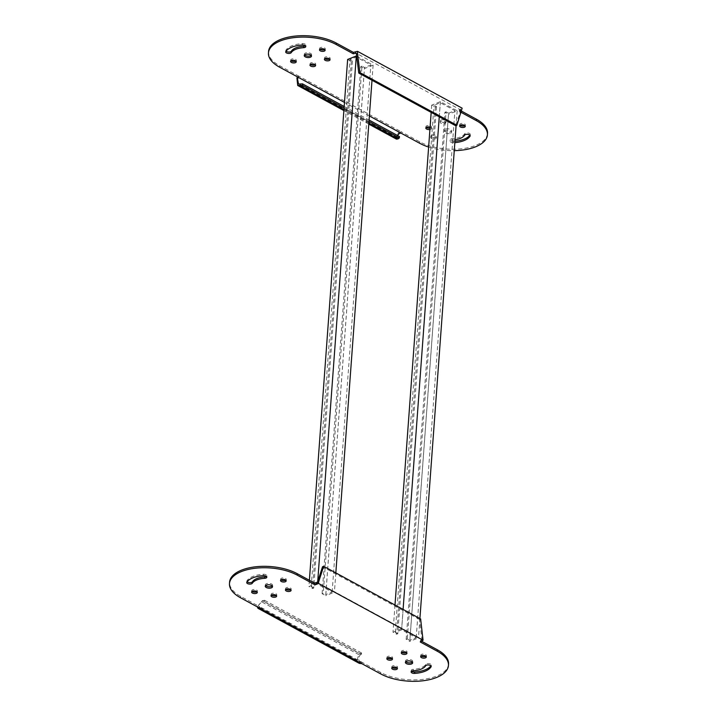 <?xml version="1.0" encoding="UTF-8"?>
<svg xmlns="http://www.w3.org/2000/svg" width="717" height="717" viewBox="0 0 717 717"><rect width="100%" height="100%" fill="white"/><g stroke="black" fill="none" stroke-linecap="round" stroke-linejoin="round"><path stroke-width="0.54" stroke-dasharray="3.58 2.69" d="M448.555 113.196L454.91 110.651L440.337 102.737L433.982 105.282L436.51 106.645L435.353 107.111L431.706 105.13L440.372 101.662L457.186 110.794L448.519 114.263L409.81 641.356L406.172 639.376L407.328 638.919L409.846 640.281L448.555 113.196L446.037 111.825L407.328 638.919M406.172 639.376L444.881 112.291L448.519 114.263M436.51 106.645L397.801 633.738L396.644 634.204L392.997 632.224L401.663 628.755L416.523 636.821L418.486 637.888L409.81 641.356M397.801 633.738L395.273 632.367L401.637 629.822L416.21 637.745L409.846 640.281M416.21 637.745L454.91 110.651M401.637 629.822L440.337 102.737M395.273 632.367L433.982 105.282M435.353 107.111L396.644 634.204M431.706 105.13L431.177 112.399M394.995 605.031L392.997 632.224M440.372 101.662L439.261 116.799M403.088 609.432L401.663 628.755M457.186 110.794L456.102 125.6M419.902 618.565L418.486 637.888M444.881 112.291L446.037 111.825M356.681 56.204L373.118 65.13L364.451 68.599L325.742 595.684L322.103 593.703L323.259 593.246L325.778 594.617L364.487 67.523L361.96 66.152L323.259 593.246M322.103 593.703L360.803 66.618L364.451 68.599M347.637 59.457L351.276 61.438L352.432 60.981L349.914 59.61L356.268 57.064L370.841 64.978L364.487 67.523M352.432 60.981L313.723 588.065L312.567 588.532L308.928 586.551L317.595 583.082L332.446 591.149L334.409 592.215L325.742 595.684M313.723 588.065L311.205 586.694L317.559 584.158L332.132 592.072L325.778 594.617M332.132 592.072L370.841 64.978M317.559 584.158L356.268 57.064M311.205 586.694L349.914 59.61M351.276 61.438L312.567 588.532M309.385 580.277L308.928 586.551M317.694 581.738L317.595 583.082M373.118 65.13L372.006 80.259M335.834 572.892L334.409 592.215M360.803 66.618L361.96 66.152M448.546 664.067A39.525 18.561 4.2 0 1 436.59 676.086A39.525 18.561 4.2 0 1 380.817 672.501L361.933 662.239L361.834 663.664M405.786 661.639A3.63 1.703 4.2 0 1 405.508 660.904A3.63 1.703 4.2 0 1 406.602 659.801A3.63 1.703 4.2 0 1 410.599 659.694A3.63 1.703 4.2 0 1 412.75 661.433A3.63 1.703 4.2 0 1 412.365 662.123M421.148 655.93A2.823 1.326 4.2 0 1 420.762 655.186A2.823 1.326 4.2 0 1 421.614 654.325A2.823 1.326 4.2 0 1 424.715 654.245A2.823 1.326 4.2 0 1 426.391 655.598A2.823 1.326 4.2 0 1 425.898 656.27M401.789 652.219A2.823 1.326 4.2 0 1 401.403 651.484A2.823 1.326 4.2 0 1 402.255 650.624A2.823 1.326 4.2 0 1 405.356 650.543A2.823 1.326 4.2 0 1 407.032 651.896A2.823 1.326 4.2 0 1 406.539 652.569M387.341 658A2.823 1.326 4.2 0 1 386.956 657.265A2.823 1.326 4.2 0 1 387.807 656.405A2.823 1.326 4.2 0 1 390.908 656.315A2.823 1.326 4.2 0 1 392.584 657.677A2.823 1.326 4.2 0 1 392.091 658.349M392.253 667.482A2.823 1.326 4.2 0 1 391.867 666.738A2.823 1.326 4.2 0 1 392.719 665.887A2.823 1.326 4.2 0 1 395.82 665.797A2.823 1.326 4.2 0 1 397.496 667.16A2.823 1.326 4.2 0 1 397.003 667.832M252.133 591.364A2.823 1.326 4.2 0 1 251.748 590.62A2.823 1.326 4.2 0 1 252.599 589.768A2.823 1.326 4.2 0 1 255.709 589.679A2.823 1.326 4.2 0 1 257.376 591.041A2.823 1.326 4.2 0 1 256.883 591.713M411.612 671.184A2.823 1.326 4.2 0 1 411.226 670.449A2.823 1.326 4.2 0 1 413.351 669.319A17.342 8.147 -175.8 0 0 421.175 667.715A17.342 8.147 -175.8 0 0 425.773 664.354A2.823 1.326 4.2 0 1 428.918 663.583A2.823 1.326 4.2 0 1 431.302 665.08A2.823 1.326 4.2 0 1 431.195 665.394A22.989 10.791 4.2 0 1 430.89 665.833M281.028 579.811A2.823 1.326 4.2 0 1 280.643 579.067A2.823 1.326 4.2 0 1 281.494 578.207A2.823 1.326 4.2 0 1 284.595 578.126A2.823 1.326 4.2 0 1 286.271 579.479A2.823 1.326 4.2 0 1 285.778 580.152M285.94 589.293A2.823 1.326 4.2 0 1 285.554 588.549A2.823 1.326 4.2 0 1 286.406 587.689A2.823 1.326 4.2 0 1 289.507 587.608A2.823 1.326 4.2 0 1 291.183 588.962A2.823 1.326 4.2 0 1 290.69 589.634M271.492 595.065A2.823 1.326 4.2 0 1 271.107 594.33A2.823 1.326 4.2 0 1 271.958 593.47A2.823 1.326 4.2 0 1 275.059 593.38A2.823 1.326 4.2 0 1 276.735 594.743A2.823 1.326 4.2 0 1 276.242 595.415M247.141 581.81A2.823 1.326 4.2 0 1 246.836 581.146A2.823 1.326 4.2 0 1 246.944 580.833A22.989 10.791 4.2 0 1 263.408 574.245A2.823 1.326 4.2 0 1 266.912 575.778A2.823 1.326 4.2 0 1 266.419 576.45M265.666 585.52A3.63 1.703 4.2 0 1 265.389 584.785A3.63 1.703 4.2 0 1 266.491 583.683A3.63 1.703 4.2 0 1 270.479 583.575A3.63 1.703 4.2 0 1 272.63 585.314A3.63 1.703 4.2 0 1 272.245 586.004M422.994 637.978L421.838 638.444L422.008 639.277L317.38 582.437M420.637 618.959L419.481 619.425L421.838 638.444M322.516 566.753L419.481 619.425M421.551 641.052L421.65 639.627L420.368 640.568L421.426 641.141M420.368 640.568L420.27 641.984M259.464 608.052L259.572 606.636L258.738 606.905L259.572 606.636L240.697 596.383A39.525 18.561 4.2 0 1 229.583 582.159M257.322 606.896L262.332 600.747L360.212 653.922L360.113 655.338C358.195 657.525 358.186 659.721 360.068 661.943L258.747 606.905C258.003 605.3 259.169 603.723 262.234 602.172L262.332 600.747L264.555 600.29L264.448 601.715L262.234 602.172L360.113 655.338L361.413 654.388L264.448 601.715M360.068 661.943L361.933 662.239L259.572 606.636M361.413 654.388L361.52 652.963L360.212 653.922C357.057 657.041 356.752 660.187 359.289 663.359M361.52 652.963L264.555 600.29M304.635 54.877A3.63 1.703 4.2 0 1 304.358 54.142A3.63 1.703 4.2 0 1 305.451 53.04A3.63 1.703 4.2 0 1 309.448 52.933A3.63 1.703 4.2 0 1 311.599 54.671A3.63 1.703 4.2 0 1 311.214 55.361M319.997 49.168A2.823 1.326 4.2 0 1 319.603 48.424A2.823 1.326 4.2 0 1 320.463 47.564A2.823 1.326 4.2 0 1 323.564 47.483A2.823 1.326 4.2 0 1 325.24 48.837A2.823 1.326 4.2 0 1 324.747 49.518M324.909 58.651A2.823 1.326 4.2 0 1 324.514 57.907A2.823 1.326 4.2 0 1 325.375 57.046A2.823 1.326 4.2 0 1 328.476 56.966A2.823 1.326 4.2 0 1 330.152 58.319A2.823 1.326 4.2 0 1 329.659 59M310.461 64.431A2.823 1.326 4.2 0 1 310.076 63.688A2.823 1.326 4.2 0 1 310.927 62.827A2.823 1.326 4.2 0 1 314.028 62.746A2.823 1.326 4.2 0 1 315.704 64.1A2.823 1.326 4.2 0 1 315.211 64.781M291.102 60.73A2.823 1.326 4.2 0 1 290.717 59.986A2.823 1.326 4.2 0 1 291.568 59.126A2.823 1.326 4.2 0 1 294.669 59.045A2.823 1.326 4.2 0 1 296.345 60.398A2.823 1.326 4.2 0 1 295.852 61.07M435.506 138.793A2.823 1.326 -175.8 0 0 436.357 137.933A2.823 1.326 -175.8 0 0 434.69 136.58A2.823 1.326 -175.8 0 0 431.58 136.66A2.823 1.326 -175.8 0 0 430.729 137.521A2.823 1.326 -175.8 0 0 432.405 138.874A2.823 1.326 -175.8 0 0 435.506 138.793M431.688 135.244A2.823 1.326 4.2 0 1 434.789 135.163A2.823 1.326 4.2 0 1 436.465 136.517A2.823 1.326 4.2 0 1 435.613 137.377A2.823 1.326 4.2 0 1 432.503 137.458A2.823 1.326 4.2 0 1 430.836 136.105A2.823 1.326 4.2 0 1 431.688 135.244M286.11 51.167A2.823 1.326 4.2 0 1 285.805 50.504A2.823 1.326 4.2 0 1 285.913 50.19A22.989 10.791 4.2 0 1 292.007 45.736A22.989 10.791 4.2 0 1 302.377 43.603A2.823 1.326 4.2 0 1 305.881 45.135A2.823 1.326 4.2 0 1 305.388 45.816M460.117 125.287A2.823 1.326 4.2 0 1 459.722 124.543A2.823 1.326 4.2 0 1 460.583 123.683A2.823 1.326 4.2 0 1 463.684 123.602A2.823 1.326 4.2 0 1 465.36 124.955A2.823 1.326 4.2 0 1 464.867 125.636M445.042 123.53A2.823 1.326 -175.8 0 0 445.893 122.67A2.823 1.326 -175.8 0 0 444.226 121.316A2.823 1.326 -175.8 0 0 441.116 121.397A2.823 1.326 -175.8 0 0 440.265 122.257A2.823 1.326 -175.8 0 0 441.941 123.62A2.823 1.326 -175.8 0 0 445.042 123.53M441.224 119.981A2.823 1.326 4.2 0 1 444.325 119.9A2.823 1.326 4.2 0 1 446.001 121.254A2.823 1.326 4.2 0 1 445.149 122.114A2.823 1.326 4.2 0 1 442.039 122.195A2.823 1.326 4.2 0 1 440.372 120.841A2.823 1.326 4.2 0 1 441.224 119.981M429.913 129.499A2.823 1.326 -175.8 0 0 430.594 129.311A2.823 1.326 -175.8 0 0 431.446 128.451A2.823 1.326 -175.8 0 0 430.083 127.196M426.31 127.366A2.823 1.326 4.2 0 1 425.925 126.622A2.823 1.326 4.2 0 1 426.776 125.762A2.823 1.326 4.2 0 1 429.877 125.681A2.823 1.326 4.2 0 1 431.553 127.034A2.823 1.326 4.2 0 1 430.702 127.895A2.823 1.326 4.2 0 1 430.021 128.083M455.062 139.797A17.342 8.147 4.2 0 1 452.212 140.102A2.823 1.326 -175.8 0 0 450.939 140.362A2.823 1.326 -175.8 0 0 450.088 141.222A2.823 1.326 -175.8 0 0 453.592 142.755A22.989 10.791 -175.8 0 0 454.847 142.665M454.954 141.24A22.989 10.791 4.2 0 1 453.691 141.339A2.823 1.326 4.2 0 1 450.195 139.806A2.823 1.326 4.2 0 1 451.047 138.946A2.823 1.326 4.2 0 1 452.319 138.686A17.342 8.147 -175.8 0 0 464.741 133.712A2.823 1.326 4.2 0 1 465.494 133.165A2.823 1.326 4.2 0 1 468.595 133.084A2.823 1.326 4.2 0 1 470.271 134.438A2.823 1.326 4.2 0 1 470.164 134.751A22.989 10.791 4.2 0 1 469.859 135.19M450.509 133.317A3.63 1.703 -175.8 0 0 451.611 132.215A3.63 1.703 -175.8 0 0 449.46 130.476A3.63 1.703 -175.8 0 0 445.472 130.575A3.63 1.703 -175.8 0 0 444.37 131.686A3.63 1.703 -175.8 0 0 446.521 133.425A3.63 1.703 -175.8 0 0 450.509 133.317M445.571 129.159A3.63 1.703 4.2 0 1 449.568 129.051A3.63 1.703 4.2 0 1 451.719 130.79A3.63 1.703 4.2 0 1 450.617 131.901A3.63 1.703 4.2 0 1 446.628 132.009A3.63 1.703 4.2 0 1 444.477 130.261A3.63 1.703 4.2 0 1 445.571 129.159M400.803 133.021L400.902 131.605L419.777 141.858A39.525 18.561 -175.8 0 0 462.277 148.688A39.525 18.561 -175.8 0 0 487.515 133.425M268.552 51.516A39.525 18.561 -175.8 0 0 279.666 65.74L298.541 75.993L298.433 77.409M461.461 111.081L459.337 109.925L462.133 108.168M461.748 110.185L460.592 110.642L455.734 125.744M460.592 110.642L460.87 110.051L356.25 53.219M428.632 147.048A39.525 18.561 -175.8 0 0 454.264 150.669M461.058 112.336L459.23 111.35L459.337 109.925M459.23 111.35L460.52 110.409L460.619 108.984M297.591 76.952L298.541 75.993L400.902 131.605L398.24 133.012L396.474 139.134M397.46 135.45L397.245 137.718L398.141 137.485L398.034 138.91M344.178 106.51L369.085 120.044M344.079 107.935L368.977 121.46M399.441 136.535L398.141 137.485L300.262 84.319M425.674 665.77L425.773 664.354M246.836 582.249L246.944 580.833M263.309 575.661L263.408 574.245M431.141 666.174L431.195 665.394M413.243 670.745L413.351 669.319M380.709 673.917L380.817 672.501M240.589 597.799L240.697 596.383M285.913 50.19L285.805 51.606M453.691 141.339L453.592 142.755M464.741 133.712L464.643 135.137M470.164 134.751L470.11 135.531M452.319 138.686L452.212 140.102M302.377 43.603L302.269 45.019M279.666 65.74L279.558 67.156M419.777 141.858L419.678 143.275M369.38 115.957L344.483 102.423M368.861 123.064L343.963 109.531M412.642 662.858L412.75 661.433M426.283 657.014L426.391 655.598M406.924 653.312L407.032 651.896M392.486 659.093L392.584 657.677M397.397 668.576L397.496 667.16M257.278 592.457L257.376 591.041M286.164 580.895L286.271 579.479M291.075 590.378L291.183 588.962M276.628 596.159L276.735 594.743M246.729 582.562L246.836 581.146M272.523 586.739L272.63 585.314M265.281 586.21L265.389 584.785M266.805 577.194L266.912 575.778M270.999 595.746L271.107 594.33M285.447 589.966L285.554 588.549M280.535 580.483L280.643 579.067M431.195 666.496L431.302 665.08M411.119 671.865L411.226 670.449M251.64 592.045L251.748 590.62M391.76 668.163L391.867 666.738M386.848 658.681L386.956 657.265M401.296 652.9L401.403 651.484M420.655 656.602L420.762 655.186M405.401 662.329L405.508 660.904M311.599 54.671L311.492 56.096M325.24 48.837L325.133 50.262M330.152 58.319L330.044 59.735M315.704 64.1L315.597 65.516M296.345 60.398L296.238 61.814M436.465 136.517L436.357 137.933M465.36 124.955L465.252 126.38M446.001 121.254L445.893 122.67M431.553 127.034L431.446 128.451M450.195 139.806L450.088 141.222M451.719 130.79L451.611 132.215M444.477 130.261L444.37 131.686M470.271 134.438L470.164 135.854M425.925 126.622L425.817 128.038M440.372 120.841L440.265 122.257M459.722 124.543L459.624 125.959M305.881 45.135L305.774 46.551M285.805 50.504L285.698 51.92M430.836 136.105L430.729 137.521M290.717 59.986L290.609 61.402M310.076 63.688L309.968 65.104M324.514 57.907L324.416 59.323M319.603 48.424L319.504 49.84M304.358 54.142L304.25 55.568M368.789 124.095L343.882 110.57M397.245 137.718L298.487 84.068"/><path stroke-width="1.08" d="M431.177 112.399L394.995 605.031M439.261 116.799L403.088 609.432M456.102 125.6L419.902 618.565M309.385 580.277L347.637 59.457L356.304 55.989L317.694 581.738M372.006 80.259L335.834 572.892M257.968 608.312L259.464 608.052L240.589 597.799A39.525 18.561 4.2 0 1 229.485 583.575A39.525 18.561 4.2 0 1 254.723 568.312A39.525 18.561 4.2 0 1 297.223 575.142L314.288 584.418L318.438 583.396L423.057 640.236L420.27 641.984L437.334 651.26A39.525 18.561 4.2 0 1 448.448 665.484A39.525 18.561 4.2 0 1 436.483 677.511A39.525 18.561 4.2 0 1 380.709 673.917L361.834 663.664L359.289 663.359L257.986 608.321L257.322 606.896M421.426 641.141L437.442 649.844A39.525 18.561 4.2 0 1 448.546 664.067L448.448 665.484M412.365 662.123A3.63 1.703 4.2 0 1 411.648 662.544A3.63 1.703 4.2 0 1 405.786 661.639M411.549 663.96A3.63 1.703 -175.8 0 0 412.642 662.858A3.63 1.703 -175.8 0 0 410.491 661.11A3.63 1.703 -175.8 0 0 406.503 661.217A3.63 1.703 -175.8 0 0 405.401 662.329A3.63 1.703 -175.8 0 0 407.552 664.067A3.63 1.703 -175.8 0 0 411.549 663.96M425.898 656.27A2.823 1.326 4.2 0 1 425.54 656.458A2.823 1.326 4.2 0 1 421.148 655.93M425.432 657.874A2.823 1.326 -175.8 0 0 426.283 657.014A2.823 1.326 -175.8 0 0 424.616 655.661A2.823 1.326 -175.8 0 0 421.506 655.741A2.823 1.326 -175.8 0 0 420.655 656.602A2.823 1.326 -175.8 0 0 422.331 657.955A2.823 1.326 -175.8 0 0 425.432 657.874M406.539 652.569A2.823 1.326 4.2 0 1 406.18 652.757A2.823 1.326 4.2 0 1 401.789 652.219M406.073 654.173A2.823 1.326 -175.8 0 0 406.924 653.312A2.823 1.326 -175.8 0 0 405.257 651.959A2.823 1.326 -175.8 0 0 402.147 652.04A2.823 1.326 -175.8 0 0 401.296 652.9A2.823 1.326 -175.8 0 0 402.972 654.254A2.823 1.326 -175.8 0 0 406.073 654.173M392.091 658.349A2.823 1.326 4.2 0 1 391.733 658.529A2.823 1.326 4.2 0 1 387.341 658M391.625 659.954A2.823 1.326 -175.8 0 0 392.486 659.093A2.823 1.326 -175.8 0 0 390.81 657.74A2.823 1.326 -175.8 0 0 387.7 657.821A2.823 1.326 -175.8 0 0 386.848 658.681A2.823 1.326 -175.8 0 0 388.524 660.034A2.823 1.326 -175.8 0 0 391.625 659.954M397.003 667.832A2.823 1.326 4.2 0 1 396.644 668.011A2.823 1.326 4.2 0 1 392.253 667.482M396.537 669.436A2.823 1.326 -175.8 0 0 397.397 668.576A2.823 1.326 -175.8 0 0 395.721 667.222A2.823 1.326 -175.8 0 0 392.611 667.303A2.823 1.326 -175.8 0 0 391.76 668.163A2.823 1.326 -175.8 0 0 393.436 669.517A2.823 1.326 -175.8 0 0 396.537 669.436M256.883 591.713A2.823 1.326 4.2 0 1 256.525 591.892A2.823 1.326 4.2 0 1 252.133 591.364M256.417 593.317A2.823 1.326 -175.8 0 0 257.278 592.457A2.823 1.326 -175.8 0 0 255.602 591.104A2.823 1.326 -175.8 0 0 252.501 591.184A2.823 1.326 -175.8 0 0 251.64 592.045A2.823 1.326 -175.8 0 0 253.316 593.398A2.823 1.326 -175.8 0 0 256.417 593.317M430.89 665.833A22.989 10.791 4.2 0 1 425.1 669.848A22.989 10.791 4.2 0 1 414.731 671.981A2.823 1.326 4.2 0 1 411.612 671.184M414.623 673.397A22.989 10.791 -175.8 0 0 424.993 671.264A22.989 10.791 -175.8 0 0 431.087 666.81A2.823 1.326 -175.8 0 0 431.195 666.496A2.823 1.326 -175.8 0 0 428.82 665.009A2.823 1.326 -175.8 0 0 425.674 665.77A17.342 8.147 4.2 0 1 421.076 669.14A17.342 8.147 4.2 0 1 413.243 670.745A2.823 1.326 -175.8 0 0 411.119 671.865A2.823 1.326 -175.8 0 0 414.623 673.397L414.731 671.981M285.778 580.152A2.823 1.326 4.2 0 1 285.42 580.34A2.823 1.326 4.2 0 1 281.028 579.811M285.312 581.756A2.823 1.326 -175.8 0 0 286.164 580.895A2.823 1.326 -175.8 0 0 284.497 579.542A2.823 1.326 -175.8 0 0 281.387 579.623A2.823 1.326 -175.8 0 0 280.535 580.483A2.823 1.326 -175.8 0 0 282.211 581.837A2.823 1.326 -175.8 0 0 285.312 581.756M290.69 589.634A2.823 1.326 4.2 0 1 290.331 589.822A2.823 1.326 4.2 0 1 285.94 589.293M290.224 591.238A2.823 1.326 -175.8 0 0 291.075 590.378A2.823 1.326 -175.8 0 0 289.408 589.024A2.823 1.326 -175.8 0 0 286.298 589.105A2.823 1.326 -175.8 0 0 285.447 589.966A2.823 1.326 -175.8 0 0 287.123 591.319A2.823 1.326 -175.8 0 0 290.224 591.238M276.242 595.415A2.823 1.326 4.2 0 1 275.884 595.603A2.823 1.326 4.2 0 1 271.492 595.065M275.776 597.019A2.823 1.326 -175.8 0 0 276.628 596.159A2.823 1.326 -175.8 0 0 274.961 594.805A2.823 1.326 -175.8 0 0 271.851 594.886A2.823 1.326 -175.8 0 0 270.999 595.746A2.823 1.326 -175.8 0 0 272.675 597.1A2.823 1.326 -175.8 0 0 275.776 597.019M266.419 576.45A2.823 1.326 4.2 0 1 266.061 576.638A2.823 1.326 4.2 0 1 264.788 576.898A17.342 8.147 -175.8 0 0 252.357 581.863A2.823 1.326 4.2 0 1 251.613 582.41A2.823 1.326 4.2 0 1 247.141 581.81M246.836 582.249A2.823 1.326 -175.8 0 0 246.729 582.562A2.823 1.326 -175.8 0 0 248.405 583.916A2.823 1.326 -175.8 0 0 251.506 583.835A2.823 1.326 -175.8 0 0 252.259 583.288A17.342 8.147 4.2 0 1 264.681 578.314A2.823 1.326 -175.8 0 0 265.953 578.054A2.823 1.326 -175.8 0 0 266.805 577.194A2.823 1.326 -175.8 0 0 263.309 575.661A22.989 10.791 -175.8 0 0 246.836 582.249M272.245 586.004A3.63 1.703 4.2 0 1 271.528 586.425A3.63 1.703 4.2 0 1 265.666 585.52M271.429 587.841A3.63 1.703 -175.8 0 0 272.523 586.739A3.63 1.703 -175.8 0 0 270.372 584.991A3.63 1.703 -175.8 0 0 266.383 585.099A3.63 1.703 -175.8 0 0 265.281 586.21A3.63 1.703 -175.8 0 0 267.432 587.949A3.63 1.703 -175.8 0 0 271.429 587.841M323.672 566.287L322.516 566.753L317.658 581.854L318.814 581.388L323.672 566.287L420.637 618.959L423.057 640.236M318.814 581.388L318.438 583.396M317.658 581.854L316.582 582.545L316.475 583.97M229.485 583.575L229.583 582.159A39.525 18.561 4.2 0 1 254.822 566.887A39.525 18.561 4.2 0 1 297.322 573.725L314.396 583.002L314.288 584.418M314.396 583.002L316.582 582.545M456.89 125.278L359.925 72.605L358.769 73.071L455.734 125.744L456.89 125.278L462.133 108.168L357.505 51.337L353.364 52.359L336.291 43.083A39.525 18.561 -175.8 0 0 280.517 39.489A39.525 18.561 -175.8 0 0 268.552 51.516L268.454 52.933A39.525 18.561 -175.8 0 0 279.558 67.156L298.433 77.409L297.519 78.825L298.487 84.068L302.484 83.862L344.178 106.51M355.551 51.911L355.444 53.327L353.257 53.775L336.183 44.499A39.525 18.561 -175.8 0 0 280.41 40.914A39.525 18.561 -175.8 0 0 268.454 52.933M310.398 57.199A3.63 1.703 -175.8 0 0 311.492 56.096A3.63 1.703 -175.8 0 0 309.341 54.358A3.63 1.703 -175.8 0 0 305.352 54.456A3.63 1.703 -175.8 0 0 304.25 55.568A3.63 1.703 -175.8 0 0 306.401 57.306A3.63 1.703 -175.8 0 0 310.398 57.199M311.214 55.361A3.63 1.703 4.2 0 1 310.497 55.783A3.63 1.703 4.2 0 1 304.635 54.877M324.281 51.113A2.823 1.326 -175.8 0 0 325.133 50.262A2.823 1.326 -175.8 0 0 323.466 48.899A2.823 1.326 -175.8 0 0 320.356 48.989A2.823 1.326 -175.8 0 0 319.504 49.84A2.823 1.326 -175.8 0 0 321.18 51.203A2.823 1.326 -175.8 0 0 324.281 51.113M324.747 49.518A2.823 1.326 4.2 0 1 324.389 49.697A2.823 1.326 4.2 0 1 319.997 49.168M329.193 60.595A2.823 1.326 -175.8 0 0 330.044 59.735A2.823 1.326 -175.8 0 0 328.377 58.382A2.823 1.326 -175.8 0 0 325.267 58.471A2.823 1.326 -175.8 0 0 324.416 59.323A2.823 1.326 -175.8 0 0 326.092 60.685A2.823 1.326 -175.8 0 0 329.193 60.595M329.659 59A2.823 1.326 4.2 0 1 329.3 59.179A2.823 1.326 4.2 0 1 324.909 58.651M314.745 66.376A2.823 1.326 -175.8 0 0 315.597 65.516A2.823 1.326 -175.8 0 0 313.929 64.163A2.823 1.326 -175.8 0 0 310.82 64.243A2.823 1.326 -175.8 0 0 309.968 65.104A2.823 1.326 -175.8 0 0 311.644 66.457A2.823 1.326 -175.8 0 0 314.745 66.376M315.211 64.781A2.823 1.326 4.2 0 1 314.853 64.96A2.823 1.326 4.2 0 1 310.461 64.431M295.386 62.675A2.823 1.326 -175.8 0 0 296.238 61.814A2.823 1.326 -175.8 0 0 294.57 60.461A2.823 1.326 -175.8 0 0 291.46 60.542A2.823 1.326 -175.8 0 0 290.609 61.402A2.823 1.326 -175.8 0 0 292.285 62.755A2.823 1.326 -175.8 0 0 295.386 62.675M295.852 61.07A2.823 1.326 4.2 0 1 295.494 61.259A2.823 1.326 4.2 0 1 291.102 60.73M291.9 47.152A22.989 10.791 -175.8 0 0 285.805 51.606A2.823 1.326 -175.8 0 0 285.698 51.92A2.823 1.326 -175.8 0 0 288.082 53.416A2.823 1.326 -175.8 0 0 291.227 52.646A17.342 8.147 4.2 0 1 295.825 49.285A17.342 8.147 4.2 0 1 303.649 47.681A2.823 1.326 -175.8 0 0 305.774 46.551A2.823 1.326 -175.8 0 0 302.269 45.019A22.989 10.791 -175.8 0 0 291.9 47.152M305.388 45.816A2.823 1.326 4.2 0 1 303.757 46.255A17.342 8.147 -175.8 0 0 295.924 47.86A17.342 8.147 -175.8 0 0 291.326 51.23A2.823 1.326 4.2 0 1 288.888 52.045A2.823 1.326 4.2 0 1 286.11 51.167M464.401 127.232A2.823 1.326 -175.8 0 0 465.252 126.38A2.823 1.326 -175.8 0 0 463.576 125.018A2.823 1.326 -175.8 0 0 460.475 125.108A2.823 1.326 -175.8 0 0 459.624 125.959A2.823 1.326 -175.8 0 0 461.291 127.321A2.823 1.326 -175.8 0 0 464.401 127.232M464.867 125.636A2.823 1.326 4.2 0 1 464.499 125.816A2.823 1.326 4.2 0 1 460.117 125.287M430.083 127.196A2.823 1.326 -175.8 0 0 426.669 127.178A2.823 1.326 -175.8 0 0 425.817 128.038A2.823 1.326 -175.8 0 0 429.913 129.499M454.847 142.665A22.989 10.791 -175.8 0 0 470.056 136.167A2.823 1.326 -175.8 0 0 470.164 135.854A2.823 1.326 -175.8 0 0 468.488 134.5A2.823 1.326 -175.8 0 0 465.387 134.59A2.823 1.326 -175.8 0 0 464.643 135.137A17.342 8.147 4.2 0 1 455.062 139.797M469.859 135.19A22.989 10.791 4.2 0 1 454.954 141.24M430.021 128.083A2.823 1.326 4.2 0 1 426.31 127.366M454.264 150.669A39.525 18.561 -175.8 0 0 487.417 134.841L487.515 133.425A39.525 18.561 -175.8 0 0 476.411 119.201L461.461 111.081M359.925 72.605L357.577 53.587L356.421 54.053L356.25 53.219L355.444 53.327M358.769 73.071L356.421 54.053M357.577 53.587L357.505 51.337M353.257 53.775L353.364 52.359M397.46 135.45L398.849 133.864L400.803 133.021L419.678 143.275A39.525 18.561 -175.8 0 0 428.632 147.048M487.417 134.841A39.525 18.561 -175.8 0 0 476.303 120.617L461.058 112.336M368.789 124.095L396.474 139.134L398.034 138.91L368.861 123.064M343.963 109.531L300.154 85.735L300.262 84.319M302.484 83.862L302.377 85.278L297.716 85.484L296.91 77.965L297.591 76.952M369.085 120.044L399.441 136.535L399.342 137.951L398.034 138.91M302.377 85.278L344.079 107.935M368.977 121.46L399.342 137.951M437.334 651.26L437.442 649.844M264.681 578.314L264.788 576.898M259.464 608.052L361.834 663.664M252.259 583.288L252.357 581.863M431.087 666.81L431.141 666.174M297.223 575.142L297.322 573.725M336.291 43.083L336.183 44.499M303.757 46.255L303.649 47.681M470.11 135.531L470.056 136.167M291.326 51.23L291.227 52.646M476.411 119.201L476.303 120.617M400.803 133.021L369.38 115.957M344.483 102.423L298.433 77.409M343.882 110.57L297.716 85.484"/></g></svg>
